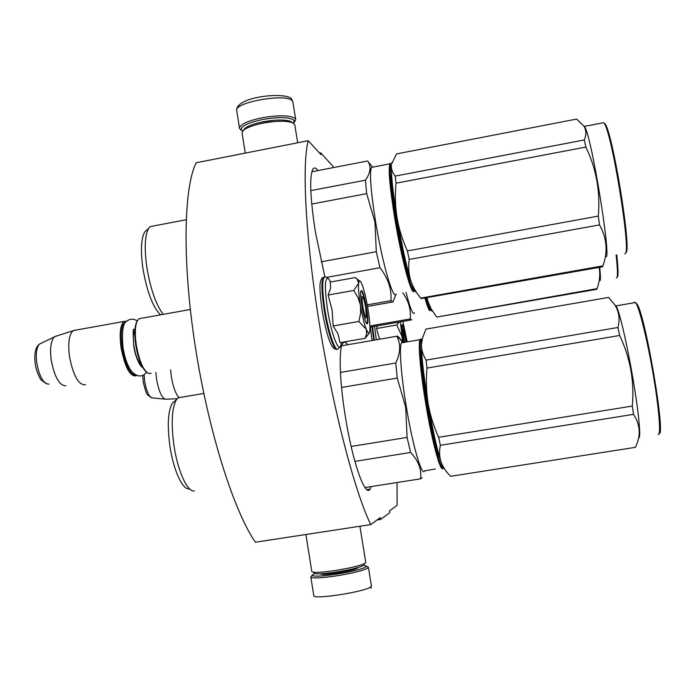 <?xml version="1.0" encoding="UTF-8"?>
<svg xmlns="http://www.w3.org/2000/svg" width="695" height="695" viewBox="0 0 695 695"><rect width="100%" height="100%" fill="white"/><g stroke="black" fill="none" stroke-linecap="round" stroke-linejoin="round"><path stroke-width="1.04" d="M370.73 524.595C354.919 492.234 333.287 410.128 319.387 324.018C305.444 237.872 301.812 164.533 308.215 140.703L196.164 162.769C183.741 187.511 182.064 260.851 195.191 345.893C208.257 430.9 233.841 511.164 255.369 542.222L370.73 524.595L380.339 517.575L380.643 519.452L389.739 512.693L389.443 510.921L397.097 505.334L397.054 482.53M308.215 140.703L321.003 154.655L320.716 152.857L319.57 153.082M333.131 167.651L332.896 166.209L320.716 152.857M377.011 520.008L380.643 519.452M371.191 486.587L370.035 489.15C365.24 497.776 352.617 462.297 345.424 416.965C339.412 380.486 338.561 347.882 342.922 343.208C344.233 341.584 345.858 342.088 347.787 344.729M324.852 276.792L315.322 231.609C310.005 196.485 309.284 175.54 313.15 168.763C314.418 167.313 316.017 167.921 317.963 170.579M242.581 131.19L241.895 130.695C239.523 126.942 246.204 123.258 261.937 119.636C278.521 116.777 289.224 116.995 294.055 120.287L293.742 123.354M241.13 130.165L239.523 128.375C239.749 124.587 247.038 121.095 261.389 117.907C278.869 114.901 290.145 115.135 295.219 118.628L295.722 119.583L294.419 122.329M363.833 565.235L366.717 566.19L366.456 566.59C362.442 569.075 351.913 571.69 334.851 574.426C321.029 576.346 313.428 576.641 312.038 575.321L314.505 573.54M367.325 566.634L368.402 567.311L368.115 567.832C363.919 570.473 352.834 573.236 334.842 576.12C320.282 578.136 312.272 578.44 310.821 577.032L310.813 576.937M292.265 122.433L290.562 121.356C284.594 119.418 275.307 119.583 262.701 121.868C253.866 123.719 247.889 125.934 244.77 128.514L243.65 129.974M294.784 124.865L292.456 122.667C286.071 120.6 276.115 120.791 262.588 123.241C253.102 125.222 246.69 127.593 243.354 130.347L242.06 132.962L245.266 153.1M364.258 564.74L364.015 565.078C360.297 567.355 350.601 569.752 334.921 572.263C321.507 574.113 314.496 574.348 313.905 572.941M365.761 562.455L365.509 562.993C361.539 565.409 351.14 567.963 334.321 570.656C320.317 572.602 312.82 572.897 311.803 571.525L305.913 534.498M365.709 307.876C364.501 301.152 363.416 297.53 362.442 297.017C361.834 297.721 361.956 300.848 362.816 306.417C364.284 314.331 365.457 317.832 366.326 316.92L365.709 307.876M141.215 318.336L138.957 318.744L137.063 321.316C135.065 326.415 134.795 334.234 136.263 344.79C139.226 361.131 143.405 370.739 148.808 373.597L151.162 373.198M137.401 320.621L136.533 322.167C134.578 327.119 134.317 334.721 135.742 344.963C138.236 359.193 141.902 368.333 146.758 372.39M126.368 321.585C121.66 323.184 120.226 331.776 122.085 347.387C125.595 365.692 130.295 374.979 136.168 375.239M126.811 321.16L123.997 321.438C120.252 324.904 119.271 333.591 121.034 347.491C125.004 367.577 130.087 377.003 136.29 375.786L136.698 375.465M75.998 330.099L73.01 330.811C69.022 334.686 67.858 343.295 69.491 356.639C73.34 376.047 78.7 385.421 85.581 384.743M57.086 335.824L54.314 336.91C50.831 340.811 49.814 348.551 51.239 360.123C54.557 377.15 59.423 385.708 65.834 385.803M405.828 342.114L405.263 337.996C404.342 332.818 403.578 330.029 402.97 329.621L404.525 342.331M170.588 369.818L171.3 376.447C173.012 386.576 175.514 393.57 178.797 397.436M155.871 372.381L156.54 379.131C159.016 392.267 162.23 398.982 166.201 399.278M368.611 333.504L369.558 332.54L369.853 330.672C370.148 325.912 369.523 318.692 367.968 309.014C366.326 299.302 364.475 291.483 362.434 285.576C361.2 282.196 360.219 280.606 359.463 280.797L358.577 283.334C358.22 287.852 358.82 295.036 360.375 304.888L360.479 305.539C362.173 315.469 364.05 323.314 366.1 329.074L368.611 333.504M368.958 333.504L365.231 338.291L366.656 333.687L366.23 329.421M358.603 283.065L357.03 279.069L355.249 277.557L330.177 282.092L330.672 288.043L328.136 295.045L332.14 310.231L333.166 325.981L338.013 333.895L340.037 342.661L365.231 338.291M341.332 342.435C340.437 356.778 331.897 337.449 327.623 310.187C324.33 286.835 324.713 276.375 328.752 278.825L330.646 282.005M367.012 323.766C364.632 323.661 359.263 295.149 360.87 291.136L361.548 290.571C364.328 291.509 369.827 323.601 367.238 323.774L367.012 323.766M366.1 329.074L358.846 321.464L360.609 313.28L360.479 305.539M333.166 325.981L358.846 321.464M360.375 304.888L358.021 297.547L353.755 290.458L358.577 283.334M328.136 295.045L353.755 290.458M355.249 277.557L358.646 280.224M360.905 291.014L361.209 291.049C363.772 291.857 368.993 321.047 366.977 323.245L366.647 323.462M376.299 339.786L374.596 326.355M403.943 342.435C402.214 333.73 401.528 327.858 401.875 324.826L402.197 324.522C403.543 326.581 404.942 332.41 406.393 342.01M377.55 325.833L376.542 328.518L379.513 339.23M402.9 321.403L407.174 341.879M403.083 342.409L400.251 321.863M402.283 341.784L402.075 336.858M401.997 336.345L396.758 324.991L399.13 322.063M376.542 328.518L396.758 324.991M401.936 324.904C403.256 326.928 404.629 332.653 406.045 342.07M421.796 339.594L421.274 339.733C418.711 341.158 421.014 370.209 426.661 403.656C432.672 440.022 440.804 470.498 443.358 467.57M421.37 339.247L420.006 339.664C417.956 343.512 420.397 371.912 425.774 403.795C432.299 443.341 441.143 474.946 443.193 467.761M341.714 345.78L396.828 336.224C400.954 344.025 400.598 352.956 395.759 363.016L397.253 378.063L405.663 407.105L407.096 437.407L351.149 446.468M398.313 337.118L397.444 336.067L396.828 336.224M440.039 458.77C436.217 449.257 431.951 430.883 427.243 403.63C422.925 376.942 421.022 358.69 421.535 348.873M403.248 342.557L402.44 342.114L401.475 342.861C399 346.779 401.024 375.187 406.358 407.001C412.813 446.477 422.178 477.925 424.767 470.663M435.539 444.331L436.13 443.957M435.27 443.28L435.947 443.175M437.346 450.977L437.841 450.899M435.635 444.531L436.182 444.174M430.422 416.505L429.536 416.574M429.797 417.956L430.579 418.425L430.778 419.789L430.17 419.893M429.831 418.112L430.544 418.286M431.482 426.452L432.307 426.322M431.534 426.713L432.36 426.574M431.743 427.72L432.568 427.59M432.003 428.98L432.82 428.841M432.064 429.258L432.881 429.128M432.168 429.762L432.985 429.64M434.106 438.458L434.844 438.345M434.201 438.858L434.931 438.736M435.53 441.403L434.853 441.516L434.584 438.866L434.94 441.499M433.263 434.801L434.036 434.67M433.15 434.262L433.932 434.166M433.072 433.932L433.862 433.819M431.204 425.105L431.569 422.569M430.379 420.979L431.239 420.84M430.422 421.17L431.274 421.031M434.479 437.216L434.358 436.147M434.592 437.198L434.306 435.904M435.105 442.611L435.791 442.498M435.218 443.054L435.895 442.941M437.511 451.515L437.98 451.437M341.549 387.454L397.253 378.063M422.169 477.769L420.527 478.838L364.979 487.56M354.884 461.376L410.589 452.454C418.538 460.863 421.848 469.664 420.527 478.838M410.589 452.454L407.096 437.407M402.822 342.626L398.774 337.04M340.42 372.442L395.759 363.016M194.365 490.965C187.563 492.468 177.703 471.141 173.967 445.582C170.979 423.272 171.804 407.974 176.426 399.686L178.163 397.818L181.734 397.21M189.205 488.872C182.715 490.236 173.42 470.22 169.928 446.286C167.139 425.383 167.938 411.014 172.334 403.178L176.426 399.686M175.071 400.841L172.334 403.178M450.777 476.284L635.273 447.354M635.586 302.681L636.933 303.932C645.142 314.062 666.079 436.755 659.086 433.558M444.661 469.125C443.749 468.725 442.541 466.31 441.03 461.871C436.929 449.239 432.629 429.753 428.111 403.395C426.252 391.745 425.887 379.965 427.008 368.081L426.096 360.114C422.994 355.023 421.448 349.985 421.457 345.024C421.596 357.63 423.811 377.09 428.111 403.395C429.988 414.481 433.489 425.783 438.615 437.303L440.369 445.304L633.466 414.333C640.425 424.827 641.059 435.834 635.378 447.337M450.638 476.301C445.947 471.636 442.741 466.832 441.03 461.871C439.344 456.658 439.118 451.133 440.369 445.304M421.7 340.263L421.457 345.024L422.464 337.779M422.169 338.978L425.913 329.109L608.559 297.417L614.719 304.749C619.08 311.568 620.14 319.144 617.907 327.493L619.662 335.485C630.304 357.847 634.518 381.373 632.311 406.062L633.466 414.333M426.096 360.114L617.907 327.493M427.008 368.081L619.662 335.485M438.615 437.303L632.311 406.062M634.283 302.221L635.447 302.516L616.022 305.861L616.717 307.094C620.122 314.018 627.602 346.822 633.215 380.2C638.861 413.621 641.172 438.823 638.74 437.546M635.447 302.516L636.003 303.289C639.782 309.206 647.749 341.923 653.456 375.891C659.199 409.885 661.127 435.817 658.139 434.471M391.58 163.916L391.12 164.003C388.974 167.799 390.486 185.939 395.681 218.421C402.136 257.558 411.874 294.028 414.481 290.423M391.424 163.898L390.208 163.377L389.852 163.855C388.201 169.537 389.852 187.728 394.786 218.456C401.684 260.347 412.126 298.129 414.246 290.771M311.812 171.769L367.707 160.962L368.307 161.961C371.286 167.052 370.331 173.125 365.44 180.179L366.682 193.636L374.935 221.992L376.308 251.72L321.177 261.815M411.188 282.022C407.6 274.621 400.954 246.699 396.411 219.299C392.71 196.642 391.059 181.239 391.459 173.09M372.989 167.104L371.46 167.399C369.392 173.151 370.783 191.351 375.639 222.018C382.467 263.839 393.509 301.421 396.176 293.985M408.182 273.535L408.651 273.248M408.043 273.083L408.573 272.987M409.598 276.706L409.911 277.791M408.234 273.726L408.695 273.439M409.781 277.861L409.737 277.183M402.961 249.105L402.014 248.714M402.64 251.599L402.492 250.556M404.099 257.975L404.872 257.836M404.177 258.314L404.95 258.175M404.377 259.148L405.133 259.009M404.646 260.295L405.402 260.165M404.742 260.668L405.489 260.529M405.593 263.561L406.21 263.579M405.576 263.509L404.829 261.033M405.671 263.631L405.324 261.424M406.844 268.861L407.479 268.739M406.966 269.321L407.574 269.217M407.591 271.545L407.565 269.087M405.976 265.586L406.662 265.464M405.776 264.821L406.471 264.691M405.88 265.238L406.575 265.116M402.926 252.876L403.734 252.728M402.987 253.154L403.795 253.006M407.218 267.723L406.566 267.844M406.314 266.906L406.983 266.784M406.201 266.472L406.879 266.35M403.291 254.492L404.09 254.344M407.869 272.501L408.417 272.397M408.017 273.005L408.556 272.909M311.725 204.069L366.682 193.636M367.525 306.443L392.588 302.004M396.002 294.263L392.936 301.943L390.92 300.666L367.238 304.862M326.902 277.331L379.957 267.723C388.192 278.313 391.85 289.294 390.92 300.666M379.957 267.723L376.308 251.72M310.804 190.63L365.44 180.179M163.186 314.366C155.975 304.705 150.528 289.042 146.845 267.393C144.195 248.115 144.821 235.075 148.721 228.281L150.355 226.57L153.43 225.988M160.519 314.852C152.874 307.242 147.01 291.822 142.927 268.591C140.442 250.53 141.059 238.289 144.777 231.869L148.721 228.281M146.975 229.871L144.777 231.869M421.17 298.598L420.71 298.112L602.913 265.855L602.495 266.802L421.17 298.598M625.96 252.711L626.134 252.467C631.581 249.14 612.59 132.545 605.11 123.988L604.19 123.362C611.713 131.972 630.956 250.087 625.474 253.388L624.675 253.762M603.929 122.98L605.11 123.988M416.053 291.969C414.872 292.065 413.038 288.086 410.563 280.015C406.01 264.526 401.51 243.815 397.062 217.865C395.246 206.458 394.899 194.904 396.02 183.193L395.238 176.087C392.449 172.647 391.163 169.154 391.398 165.601C390.998 174.862 392.892 192.28 397.062 217.865C398.895 228.707 402.336 239.74 407.374 250.938L409.216 259.443L599.524 224.893C606.9 238.046 608.029 251.703 602.913 265.855M420.71 298.112C415.853 292.23 412.474 286.201 410.563 280.015C408.669 273.509 408.217 266.654 409.216 259.443M391.537 164.211L391.98 162.439M391.598 164.037L396.498 153.925L576.641 119.062L584.069 126.308C586.363 130.347 586.441 134.9 584.304 139.956L585.902 147.062C596.353 168.798 600.48 191.811 598.273 216.093L599.524 224.893M395.238 176.087L584.304 139.956M396.02 183.193L585.902 147.062M407.374 250.938L598.273 216.093M583.896 126.03L585.042 127.472C591.723 138.34 610.644 253.797 606.327 256.803M602.409 122.928L603.677 122.685L604.19 123.362M424.671 470.845L435.322 469.003M425.74 298.077C428.233 306.903 429.936 310.761 430.857 309.649M428.52 303.376L426.513 297.938M424.966 298.207C427.72 308.041 429.545 312.029 430.448 310.179M426.791 298.928L427.104 298.485M414.429 312.985C412.943 315.191 410.128 308.267 406.002 292.239M369.931 327.163L411.292 319.935M411.753 319.856L410.198 318.935L369.896 325.99M402.822 292.804C408.686 301.204 411.145 309.909 410.198 318.935M436.825 317.068L597.057 288.642L596.727 289.329L436.825 317.068M617.421 276.949L617.499 276.836C618.402 275.098 618.159 267.801 616.76 254.943M426.939 297.86L427.851 301.126L427.06 297.842M599.159 267.384C600.341 274.377 599.637 281.458 597.057 288.642M432.168 311.134C431.265 311.212 429.823 307.876 427.851 301.126L431.178 308.997L436.477 316.694M599.733 267.288C600.48 275.003 600.602 279.442 600.08 280.598M616.1 255.056C617.56 268.339 617.838 275.863 616.925 277.644L616.387 277.861M274.299 120.252L260.156 122.416M239.497 128.167L236.726 110.766C233.103 102.347 287.33 92.8 292.352 100.992L292.899 102.182M320.855 573.783C320.491 576.259 355.562 570.647 357.708 567.885L357.916 567.537M371.399 585.798L371.139 586.458C368.142 591.349 312.142 600.193 313.766 595.528L310.821 577.024L312.038 575.321M134.943 329.934C133.24 333.027 132.901 338.43 133.953 346.153C135.56 355.432 137.975 361.548 141.198 364.51M49.015 384.144C43.585 384.04 39.511 377.038 36.8 363.137C35.645 353.685 36.54 347.335 39.493 344.086L41.352 343.191M164.741 399.13L152.744 397.922C149.373 397.67 146.68 392.171 144.656 381.433L144.1 374.701M337.205 349.177C334.347 351.783 327.727 332.392 324.287 310.613C321.55 292.465 321.229 281.397 323.323 277.409L324.713 277.079M340.602 346.058L338.291 348.699C335.659 353.156 328.639 333.365 325.025 310.483C322.289 292.334 321.967 281.267 324.044 277.279L325.555 277.018M373.736 340.229L372.007 326.806M374.318 340.124L372.581 326.702M366.899 489.636L370.035 489.15M295.722 119.583L292.873 102.009L291.926 99.802C290.31 91.297 235.396 95.771 236.7 110.575M321.377 573.757L321.342 573.861C322.341 576.059 356.075 570.447 357.421 567.893L357.343 567.702M366.717 566.19L368.393 567.415M368.402 567.311L371.417 585.876L371.017 588.187M290.562 121.356L292.456 122.667M244.77 128.514L243.354 130.347M297.686 142.779L294.758 124.709M365.779 562.516L359.897 526.254M362.442 297.017L360.679 295.783M366.057 317.294L364.805 319.092M190.326 309.475L138.957 318.744M136.533 322.167L137.063 321.316M141.519 365.188L140.381 365.388M135.004 329.169L133.188 329.5M123.997 321.438L73.366 330.568M54.723 336.571L73.01 330.811M46.539 383.883L41.387 380.13C40.944 380.139 36.566 373.059 35.219 363.659C34.029 353.616 35.462 347.092 39.493 344.086L54.314 336.91M402.97 329.621L401.858 328.839M166.426 399.191L177.173 398.713M151.484 397.792L147.696 394.925C146.706 394.621 145.212 390.26 143.213 381.833L142.718 375.439M335.998 349.081C334.964 349.472 333.548 348.334 331.741 345.684C328.509 339.924 325.338 328.422 322.228 311.195C319.952 294.532 319.387 284.689 320.534 281.666C321.133 279.025 322.063 277.609 323.323 277.409L324.044 277.279C324.591 276.323 326.163 276.845 328.761 278.825M366.491 323.253L367.238 323.774M330.507 282.031L328.752 278.825M359.463 280.797L357.082 279.129M372.025 340.524L370.348 327.093M140.433 365.466L142.171 366.613C142.701 369.384 135.621 360.366 133.761 345.815C133.006 334.104 133.014 328.666 133.814 329.5L133.171 329.569M137.271 320.882C133.536 318.527 130.052 318.623 126.803 321.168C122.963 322.732 121.695 331.489 122.998 347.43C124.744 358.107 127.672 366.178 131.772 371.669C137.471 377.211 142.397 377.411 146.558 372.242M421.274 339.733L420.371 339.099M420.006 339.664L401.475 342.861M402.44 342.114L397.444 336.067M203.8 393.44L178.163 397.818M616.717 307.094L614.719 304.749M636.933 303.932L636.003 303.289M391.12 164.003L390.208 163.377M389.852 163.855L371.46 167.399M372.407 166.8L368.307 161.961M186.156 219.742L150.355 226.57M585.042 127.472L584.069 126.316M584.408 126.394L603.677 122.685"/></g></svg>
